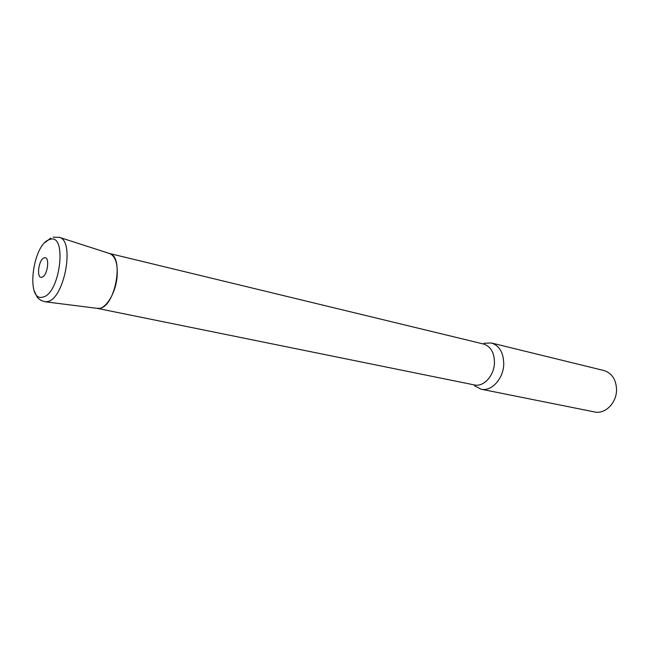 <?xml version="1.0" encoding="UTF-8"?>
<svg xmlns="http://www.w3.org/2000/svg" width="649" height="649" viewBox="0 0 649 649"><rect width="100%" height="100%" fill="white"/><g stroke="black" fill="none" stroke-linecap="round" stroke-linejoin="round"><path stroke-width="0.97" d="M484.032 343.28L491.374 342.98C499.503 345.69 503.632 352.78 503.746 364.259C503.462 378.773 491.455 391.761 481.087 389.197L474.573 385.822M491.374 342.98L603.919 370.522C611.999 373.143 616.209 379.616 616.55 389.952C616.558 403.005 604.998 414.46 594.695 411.969L481.087 389.197M109.34 253.451L483.554 344.019C490.733 346.396 494.368 352.675 494.449 362.856C494.173 375.706 483.586 387.226 474.451 384.954L97.131 308.34L99.873 308.283C115.116 306.458 124.259 257.499 110.119 253.702L109.348 253.451C115.433 255.828 118.004 263.729 117.055 277.147C115.506 294.216 104.887 310.506 97.074 308.332M34.267 290.963L36.847 296.455C38.267 299.035 41.098 300.82 45.357 301.801L47.466 301.59C64.146 299.303 75.097 241.452 59.676 237.429L59.059 237.218M42.834 297.096C60.446 293.997 67.496 231.871 49.551 239.586C32.539 244.04 25.506 302.539 42.834 297.096M41.958 277.212C47.791 276.012 50.176 255.503 44.229 257.848C38.461 259.211 36.084 279.305 41.958 277.212M110.119 253.702L59.676 237.429L53.169 237.169M50.736 238.094L45.041 242.539M97.942 308.445L45.357 301.801"/></g></svg>
